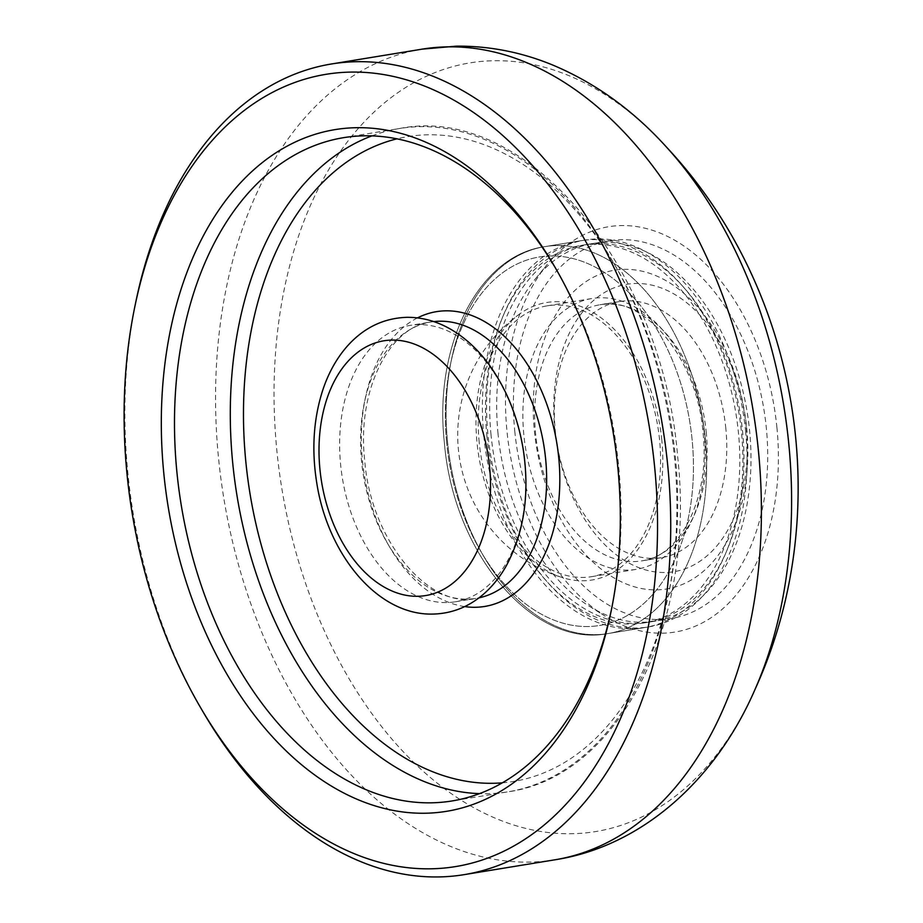 <?xml version="1.0" encoding="UTF-8"?>
<svg xmlns="http://www.w3.org/2000/svg" width="923" height="923" viewBox="0 0 923 923"><rect width="100%" height="100%" fill="white"/><g stroke="black" fill="none" stroke-linecap="round" stroke-linejoin="round"><path stroke-width="0.69" stroke-dasharray="4.62 3.46" d="M555.911 268.789A336.053 219.489 80.7 0 1 557.18 270.947A336.053 219.489 80.7 0 1 618.687 466.646A336.053 219.489 80.7 0 1 612.087 606.549A336.053 219.489 80.7 0 1 611.568 609.007M446.294 602.581A140.019 91.458 80.7 0 1 340.633 464.719A140.019 91.458 80.7 0 1 410.066 325.427A140.019 91.458 80.7 0 1 419.042 324.642A140.019 91.458 80.7 0 1 524.714 462.492A140.019 91.458 80.7 0 1 455.281 601.796A140.019 91.458 80.7 0 1 446.294 602.581M135.889 301.579A410.723 268.27 -99.3 0 0 127.812 472.576A410.723 268.27 -99.3 0 0 202.979 711.76M776.935 427.741A205.368 134.135 -99.3 0 0 621.964 225.558A205.368 134.135 -99.3 0 0 547.27 264.405A205.368 134.135 -99.3 0 0 506.958 431.006A205.368 134.135 -99.3 0 0 604.773 615.906A205.368 134.135 -99.3 0 0 661.929 633.19A205.368 134.135 -99.3 0 0 776.935 427.741M498.039 433.856A191.361 124.986 80.7 0 1 535.605 278.619A191.361 124.986 80.7 0 1 592.935 243.487A191.361 124.986 80.7 0 1 749.614 430.822A191.361 124.986 80.7 0 1 654.719 621.191A191.361 124.986 80.7 0 1 589.186 606.157A191.361 124.986 80.7 0 1 498.039 433.856M491.048 435.01A191.361 124.986 80.7 0 1 585.943 244.63A191.361 124.986 80.7 0 1 742.623 431.964A191.361 124.986 80.7 0 1 647.727 622.333A191.361 124.986 80.7 0 1 491.048 435.01M745.692 431.929A196.034 128.032 -99.3 0 0 585.182 240.026A196.034 128.032 -99.3 0 0 487.979 435.045A196.034 128.032 -99.3 0 0 648.477 626.936A196.034 128.032 -99.3 0 0 745.692 431.929M661.814 440.121A140.596 91.827 -99.3 0 0 655.561 405.682A140.596 91.827 -99.3 0 0 519.787 313.878A140.596 91.827 -99.3 0 0 476.983 442.359A140.596 91.827 -99.3 0 0 562.961 577.775A140.596 91.827 -99.3 0 0 661.814 440.121M704.237 432.852A137.215 89.623 -99.3 0 0 591.885 298.521A137.215 89.623 -99.3 0 0 523.849 435.033A137.215 89.623 -99.3 0 0 636.201 569.364A137.215 89.623 -99.3 0 0 704.237 432.852M479.199 442.336A137.215 89.623 80.7 0 1 547.247 305.825A137.215 89.623 80.7 0 1 659.599 440.156A137.215 89.623 80.7 0 1 591.551 576.667A137.215 89.623 80.7 0 1 479.199 442.336M483.79 435.725A196.034 128.032 -99.3 0 0 644.3 627.628A196.034 128.032 -99.3 0 0 741.504 432.61A196.034 128.032 -99.3 0 0 581.005 240.707A196.034 128.032 -99.3 0 0 483.79 435.725M725.847 428.572A129.751 84.743 -99.3 0 0 619.61 301.556A129.751 84.743 -99.3 0 0 555.265 430.637A129.751 84.743 -99.3 0 0 661.503 557.654A129.751 84.743 -99.3 0 0 725.847 428.572M486.859 435.691A191.361 124.986 -99.3 0 0 643.539 623.025A191.361 124.986 -99.3 0 0 738.435 432.645A191.361 124.986 -99.3 0 0 581.755 245.322A191.361 124.986 -99.3 0 0 486.859 435.691M514.769 431.122A191.361 124.986 -99.3 0 0 671.448 618.456A191.361 124.986 -99.3 0 0 766.344 428.087A191.361 124.986 -99.3 0 0 609.653 240.753A191.361 124.986 -99.3 0 0 514.769 431.122M746.222 426.818A145.626 95.115 -99.3 0 0 636.328 283.453A145.626 95.115 -99.3 0 0 554.781 429.137A145.626 95.115 -99.3 0 0 664.675 572.502A145.626 95.115 -99.3 0 0 746.222 426.818M534.394 430.891A161.49 105.476 -99.3 0 0 656.265 589.878A161.49 105.476 -99.3 0 0 746.707 428.318A161.49 105.476 -99.3 0 0 624.836 269.331A161.49 105.476 -99.3 0 0 534.394 430.891M371.9 135.877A336.053 219.489 80.7 0 1 399.347 128.539A336.053 219.489 80.7 0 1 674.494 457.52A336.053 219.489 80.7 0 1 507.858 791.83A336.053 219.489 80.7 0 1 479.499 793.63M502.331 782.831A326.719 213.398 -99.3 0 0 675.336 456.447A326.719 213.398 -99.3 0 0 396.982 138.831M464.707 606.584A149.353 97.55 80.7 0 1 362.404 460.231A149.353 97.55 80.7 0 1 417.473 317.893M433.798 321.608A140.019 91.458 -99.3 0 0 430.995 322A140.019 91.458 -99.3 0 0 361.562 461.304A140.019 91.458 -99.3 0 0 476.21 598.369A140.019 91.458 -99.3 0 0 478.991 597.85M422.169 49.138A410.723 268.27 -99.3 0 0 218.497 457.75A410.723 268.27 -99.3 0 0 528.452 862.117A410.723 268.27 -99.3 0 0 554.792 859.821M666.833 147.484A389.448 254.367 -99.3 0 0 494.924 60.722A389.448 254.367 -99.3 0 0 276.831 450.32A389.448 254.367 -99.3 0 0 570.714 833.734A389.448 254.367 -99.3 0 0 755.36 688.639M447.517 441.656A196.034 128.032 80.7 0 1 544.732 246.649A196.034 128.032 80.7 0 1 705.23 438.54A196.034 128.032 80.7 0 1 608.026 633.559A196.034 128.032 80.7 0 1 447.517 441.656A196.034 128.032 -99.3 0 0 608.026 633.559A196.034 128.032 -99.3 0 0 705.23 438.54A196.034 128.032 -99.3 0 0 544.732 246.649A196.034 128.032 -99.3 0 0 447.517 441.656M446.674 442.728A186.7 121.94 80.7 0 1 551.227 255.959A186.7 121.94 80.7 0 1 692.123 439.763A186.7 121.94 80.7 0 1 587.57 626.532A186.7 121.94 80.7 0 1 446.674 442.728A186.7 121.94 -99.3 0 0 587.57 626.532A186.7 121.94 -99.3 0 0 692.123 439.763A186.7 121.94 -99.3 0 0 551.227 255.959A186.7 121.94 -99.3 0 0 446.674 442.728M706.164 431.791A129.751 84.743 80.7 0 1 641.831 560.872A129.751 84.743 80.7 0 1 535.594 433.856A129.751 84.743 80.7 0 1 599.927 304.775A129.751 84.743 80.7 0 1 706.164 431.791M343.541 137.677L399.347 128.539C526.283 102.868 662.668 267.647 677.655 456.677C696.207 621.894 620.083 776.647 507.858 791.83L452.051 800.956M557.18 270.947L554.631 266.585M455.281 601.796L476.21 598.369C430.326 609.572 370.861 541.974 364.712 460.462C356.578 389.391 390.141 326.234 430.995 322L410.066 325.427M612.087 606.549L611.061 611.511M535.605 278.619L547.27 264.405M585.943 244.63L592.935 243.487M589.186 606.157L604.773 615.906M647.727 622.333L654.719 621.191M648.477 626.936L608.026 633.559C532.444 648.534 453.112 552.346 444.367 442.498C433.591 346.437 477.918 255.89 544.732 246.649L585.182 240.026M519.787 313.878A149.353 149.353 0 0 0 562.961 577.775M644.3 627.628L608.026 633.559C532.444 648.534 453.112 552.346 444.367 442.498C433.591 346.437 477.918 255.89 544.732 246.649L581.005 240.707M547.247 305.825L591.885 298.521M619.61 301.556L599.927 304.775C642.004 294.345 697.315 356.889 703.014 432.633C710.583 498.662 679.328 557.088 641.831 560.872L661.503 557.654M643.539 623.025L671.448 618.456M591.551 576.667L636.201 569.364M581.755 245.322L609.653 240.753"/><path stroke-width="1.38" d="M611.568 609.007A336.053 219.489 80.7 0 1 452.051 800.956A336.053 219.489 80.7 0 1 176.893 471.988A336.053 219.489 80.7 0 1 343.541 137.677A336.053 219.489 80.7 0 1 555.911 268.789M163.786 473.199A345.387 225.593 80.7 0 1 288.634 145.338A345.387 225.593 80.7 0 1 554.631 266.585A345.387 225.593 80.7 0 1 617.845 467.707A345.387 225.593 80.7 0 1 611.061 611.511A345.387 225.593 80.7 0 1 374.98 805.86A345.387 225.593 80.7 0 1 163.786 473.199M654.661 467.269A401.39 262.167 -99.3 0 0 409.224 80.659A401.39 262.167 -99.3 0 0 134.862 306.54A401.39 262.167 -99.3 0 0 126.97 473.649A401.39 262.167 -99.3 0 0 200.441 707.387A401.39 262.167 -99.3 0 0 509.577 848.306A401.39 262.167 -99.3 0 0 654.661 467.269M200.441 707.387L202.979 711.76A410.723 268.27 -99.3 0 0 464.107 874.658A410.723 268.27 -99.3 0 0 667.779 466.046A410.723 268.27 -99.3 0 0 331.484 63.975A410.723 268.27 -99.3 0 0 135.889 301.579L134.862 306.54M479.499 793.63A336.053 219.489 80.7 0 1 232.7 462.861A336.053 219.489 80.7 0 1 371.9 135.877M396.982 138.831A326.719 213.398 -99.3 0 0 245.818 461.638A326.719 213.398 -99.3 0 0 502.331 782.831M417.473 317.893A149.353 97.55 80.7 0 1 558.75 457.854A149.353 97.55 80.7 0 1 464.707 606.584M478.991 597.85A140.019 91.458 -99.3 0 0 545.643 459.077A140.019 91.458 -99.3 0 0 433.798 321.608M392.206 340.068A129.082 84.316 80.7 0 1 489.617 467.153A129.082 84.316 80.7 0 1 417.334 596.293A129.082 84.316 80.7 0 1 319.923 469.196A129.082 84.316 80.7 0 1 392.206 340.068M464.107 874.658L554.792 859.821A410.723 268.27 -99.3 0 0 758.464 451.22A410.723 268.27 -99.3 0 0 448.509 46.842A410.723 268.27 -99.3 0 0 422.169 49.138L456.47 46.15C490.078 45.908 522.672 52.415 554.261 65.683C596.396 83.693 633.916 110.968 666.833 147.484A389.448 254.367 -99.3 0 1 755.36 688.639C836.296 511.48 799.999 289.614 666.833 147.484M432.725 614.083C451.335 613.668 468.019 607.242 482.787 594.804C491.982 586.959 499.805 577.325 506.231 565.914C524.16 532.479 529.848 493.782 523.295 449.836C517.93 417.011 506.369 388.41 488.602 364.008C478.206 349.967 466.334 338.833 452.997 330.619C438.39 321.7 423.092 317.258 407.112 317.316C383.149 318.077 362.808 328.15 346.09 347.533C335.984 359.462 328.184 373.711 322.715 390.279C313.532 418.834 311.501 449.466 316.647 482.187C327.4 553.765 377.069 615.433 432.725 614.083M554.792 859.821C640.585 846.691 715.521 781.193 755.36 688.639M331.484 63.975L422.169 49.138"/></g></svg>
